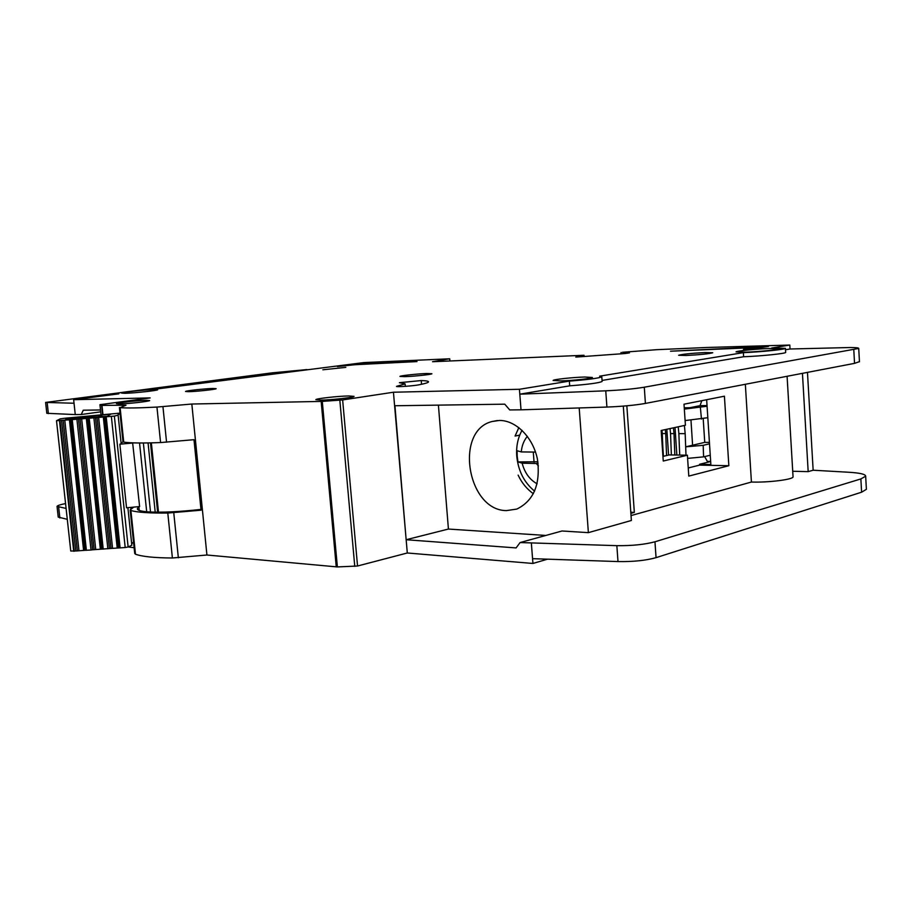 <?xml version="1.0" encoding="UTF-8"?>
<svg xmlns="http://www.w3.org/2000/svg" width="912" height="912" viewBox="0 0 912 912"><rect width="100%" height="100%" fill="white"/><g stroke="black" fill="none" stroke-linecap="round" stroke-linejoin="round"><path stroke-width="1.37" d="M95.486 417.707L114.353 416.089L128.136 546.995L125.195 547.542L109.44 548.557L95.486 417.707L88.054 418.312L102.064 549.092L109.44 548.557M67.773 419.474L65.755 419.178L69.608 418.391L69.7 419.315M119.996 413.125L64.193 418.312L60.181 418.893L56.51 420.717L71.102 419.691L85.249 550.312L91.018 550.016L92.602 549.776L78.512 419.087L71.102 419.691M132.639 442.844L139.616 506.559L126.54 507.79L119.86 444.19L121.171 443.802L118.058 414.664L120.053 413.638M123.029 441.887L121.091 443.084M119.86 444.19L132.981 442.993M130.781 507.391L130.94 508.964M133.517 541.91L131.693 543.928M134.121 547.713L128.159 546.983L131.83 545.228L127.885 507.665M118.161 415.142L114.353 416.089M102.6 416.647L99.67 415.268L110.774 414.162L107.342 416.26L96.045 417.069M95.908 417.08L67.762 419.338M69.608 418.391L83.71 416.864L81.305 418.346M78.512 419.087L88.054 418.312M102.064 549.092L92.602 549.776M85.249 550.312L75.799 550.996L61.571 420.466M56.51 420.751L70.748 551.008L75.799 550.996M96.695 417.126L80.815 418.414M99.283 416.921L98.678 415.462L100.548 416.818M83.38 418.095L84.77 416.852L84.531 418.004M70.042 418.22L70.156 419.281M690.988 420.307L692.596 445.216L685.676 446.834L685.174 433.645L678.87 433.622L679.702 455.088M674.834 455.008L674.002 433.599L670.537 433.588L671.369 454.951M666.569 455.555L665.714 433.565L662.283 433.553L662.785 446.401M685.174 433.645L684.399 425.471M661.964 430.316L662.283 433.553M665.714 433.565L665.327 429.598M670.046 428.572L670.537 433.588M674.002 433.599L673.444 427.842M678.22 426.805L678.87 433.622M707.028 405.566L700.063 405.646L689.803 407.721L684.251 407.789M666.832 429.267L668.587 455.077M675.005 427.5L676.852 455.042M687.614 458.383L703.608 456.866L710.254 455.225M709.513 443.825L703.175 445.33L685.676 446.834L685.995 455.179M684.331 409.1L707.074 406.25M703.198 418.688L704.748 442.377L709.422 442.411M704.748 442.377L692.596 445.216M685.094 420.569L707.815 417.707M701.795 400.687L700.063 405.646M704.623 456.616L707.347 461.358L710.653 461.426M534.614 491.146C524.218 482.63 518.255 470.98 516.762 456.182C516.078 446.504 517.845 437.885 522.04 430.327M537.1 483.805C529.644 479.666 524.662 472.792 522.154 463.193L517.948 461.905L517.207 456.319L517.081 450.733L521.276 451.919C521.846 445.694 523.876 440.496 527.364 436.324M535.526 452.078L521.276 451.919M522.154 463.193L536.359 463.513L538.388 465.907M536.359 463.513L538.08 463.125M537.886 461.78L517.948 461.905M533.281 452.101L534.067 462.247M138.898 506.992L137.404 508.508C136.96 510.196 140.653 511.324 148.474 511.894C161.812 512.647 179.311 511.814 200.971 509.398M518.848 427.58L515.086 436.039L519.726 435.127M518.141 475.152C521.71 482.779 526.783 488.98 533.372 493.745M499.343 420.455L492.035 421.526C454.187 430.669 467.218 510.583 506.479 510.606L516.83 509.067C533.748 500.756 540.634 484.238 537.487 459.5C533.212 437.486 516.021 420.227 499.343 420.455M768.736 348.509C755.341 349.034 735.938 351.029 736.018 351.884L746.438 352.146C759.821 351.644 779.76 349.592 779.521 348.76L768.736 348.509M154.185 389.538C145.122 389.743 121.547 392.32 121.57 393.106L124.898 393.323C133.893 393.14 157.924 390.518 157.696 389.755L154.185 389.538M345.819 367.365L322.859 369.793L345.819 367.365M426.862 373.51L431.9 373.738C432.049 374.444 413.957 376.394 404.803 376.656L399.946 376.417C399.912 375.698 417.673 373.795 426.862 373.51M348.749 395.945L354.061 396.389C354.118 397.427 331.466 399.98 320.921 400.117L315.848 399.661C315.974 398.601 338.147 396.104 348.749 395.945M146.479 400.3L149.648 400.562C149.773 401.371 127.657 403.856 119.438 403.948L116.417 403.674C116.474 402.842 138.202 400.414 146.479 400.3M704.885 352.545L712.739 352.75C709.217 353.799 700.393 354.722 686.269 355.486L678.642 355.27C682.13 354.221 690.886 353.309 704.885 352.545M584.615 377.021L592.401 377.477C592.504 378.457 572.348 380.646 560.629 380.92L553.128 380.452C553.185 379.46 572.861 377.329 584.615 377.021M212.815 388.478L216.155 388.683C216.315 389.367 196.661 391.522 188.738 391.681L185.535 391.476C185.524 390.781 204.847 388.66 212.815 388.478M421.241 380.555L399.422 382.687L405.11 383.884L396.538 386.357C395.398 387.178 413.398 385.958 418.836 384.83C424.753 383.69 427.956 382.744 428.469 381.991C428.879 381.216 426.474 380.737 421.241 380.555L421.561 384.283M785.665 352.317L785.665 352.42C785.996 353.537 760.608 356.159 743.622 356.752L743.371 352.648L599.629 376.166L601.795 376.781C599.047 378.184 588.229 379.631 569.362 381.113L519.418 389.276L393.437 392.228L342.638 399.935L322.289 401.394L191.828 404.027L156.944 407.071C138.932 408.017 126.654 408.211 120.122 407.653L125.993 405.202L101.973 405.407L99.944 404.689L150.172 397.906L73.655 399.695L118.777 393.87L116.69 393.562C116.747 392.65 142.215 389.755 155.302 389.15L363.922 362.577L449.525 358.804L432.516 361.722L584.011 355.27L575.78 357.082L625.176 353.514L629.474 352.876L622.474 352.283L656.731 349.684L707.074 347.472L789.803 345.055L790.031 349L785.506 349.752M547.496 559.181L532.939 563.456L407.299 552.991L357.538 566.01L337.372 566.933L206.921 555.009L172.391 557.996C154.459 557.882 142.158 556.616 135.489 554.211L134.725 553.424L130.177 510.139M792.722 471.265L808.169 471.629L813.139 470.216L849.026 472.268C860.005 472.952 865.545 474.251 865.67 476.178L866.389 489.322L861.601 492.206L656.059 557.654C645.821 560.515 633.133 561.826 617.994 561.564L532.562 558.668L532.939 563.456M745.343 384.283L751.42 482.038C768.337 482.665 793.463 479.507 793.052 476.828L793.041 476.6M751.42 482.038L631.036 515.576M865.67 476.178L860.871 478.925L654.964 541.785C644.704 544.544 632.005 545.832 616.854 545.661L520.102 542.549L562.009 530.989L588.377 532.642L631.378 520.478L623.306 406.114M859.446 361.654L854.544 363.364L645.411 403.423C634.98 405.247 622.144 406.456 606.913 407.06L521.014 409.819L519.806 394.178L605.75 390.815C620.992 390.119 633.84 388.922 644.294 387.212L858.728 348.441C858.865 347.871 856.072 347.563 850.372 347.518L790.031 349M520.102 542.549L516.089 547.918L406.148 539.722L394.93 405.749L504.781 404.176L509.717 409.933L521.014 409.819L519.418 389.276M119.415 407.504L123.006 441.739L123.736 442.115C130.302 443.107 142.591 443.255 160.58 442.559L193.994 439.687L201.05 510.196L167.797 513.046C149.842 513.239 137.541 512.407 130.906 510.549L130.199 509.842L133.733 507.106M191.828 404.027L206.921 555.009M662.933 456.422L669.248 454.917L687.397 455.202L688.788 476.098L728.848 465.724L724.413 396.196L684.011 404.21L685.414 425.254L661.166 430.487L663.252 461.039L687.397 455.202M710.665 461.506L699.561 464.299L710.858 464.527L706.652 399.718M699.561 464.299L699.618 465.109L728.848 465.724M630.796 512.225L634.33 512.396L626.84 405.806M630.876 513.353L634.33 512.396M743.622 356.752L602.057 380.429M569.362 381.113L569.704 385.833C588.582 384.362 599.389 382.892 602.125 381.433L602.114 381.262M73.655 399.695L75.263 414.584L81.282 414.515L83.243 410.206L100.502 409.967M569.704 385.833L519.806 394.178M531.377 543.347L532.562 558.668M393.437 392.228L407.299 552.991M789.803 345.055L771.666 348.019L785.426 348.338C785.745 349.41 760.357 352.021 743.371 352.648M416.978 361.585L355.133 364.253L337.429 366.556L354.973 364.72L416.978 361.585M755.204 347.575L743.462 349.467L751.853 349.114L768.497 346.423L670.537 351.2L755.204 347.575L755.261 348.566M584.011 355.27L584.113 356.569M807.473 372.381L813.139 470.216M65.573 503.572C60.283 504.621 57.445 505.556 57.046 506.377L66.097 508.44M67.294 519.316L58.22 517.093L57.068 506.593M306.899 369.577L271.947 372.871L45.611 402.431L74.032 403.241L75.251 414.584L46.808 413.296L45.623 402.523M100.696 411.836L81.282 414.515M75.251 414.584L74.032 403.241M588.377 532.642L579.2 407.949M438.41 405.133L448.419 529.051L406.148 539.722M545.855 535.447L448.419 529.051M699.618 465.109L688.252 467.97M802.446 373.35L808.169 471.629M155.211 512.168L148.063 442.936M150.514 512.02L143.366 442.993M146.695 511.757L139.547 442.993M151.358 442.867L158.494 512.191M83.71 416.864L99.67 415.268M111.367 416.476L125.195 547.542M70.748 550.996L56.521 420.751M106.225 416.887L120.099 547.907M73.724 551.27L59.474 420.683M105.062 416.932L118.936 547.873M74.214 551.224L59.975 420.649M118.321 547.645L104.458 416.875M117.169 547.61L103.295 416.909M63.156 420.227L77.349 550.609M112.529 547.941L98.621 417.297M64.763 420.044L78.934 550.381M110.968 548.18L97.037 417.468M69.415 419.668L83.551 550.05M70.543 419.623L84.679 550.084M93.89 417.89L107.867 548.796M89.205 418.277L103.216 549.127M86.389 550.346L72.242 419.645M91.018 550.016L76.904 419.269M101.449 548.864L87.449 418.255M100.32 548.83L86.321 418.289M80.051 418.847L94.107 549.4M95.703 549.161L81.658 418.665M703.175 445.33L703.608 456.866M701.465 419.064L700.393 407.607M441.67 360.491L441.739 361.334M449.696 358.815L449.867 360.981M441.796 360.468L441.864 361.323M162.94 406.661L166.565 442.195M173.759 512.761L178.353 557.768M156.944 407.071L160.58 442.559M167.797 513.046L172.391 557.996M120.122 407.653L123.736 442.115M130.906 510.549L135.489 554.211M342.638 399.935L357.538 566.01M339.834 400.22L354.768 566.375M322.289 401.394L337.372 566.933M321.172 401.451L336.254 566.911M101.973 405.407L102.953 414.641M101.631 405.384L102.611 414.675M99.955 404.7L101.015 414.721L99.944 404.7M621.14 352.534L621.22 353.685M58.664 507.209L59.85 517.982M616.854 545.661L617.994 561.564M654.964 541.785L656.059 557.654M860.871 478.925L861.601 492.206M854.544 363.364L853.803 349.855M645.411 403.423L644.294 387.212M606.913 407.06L605.75 390.815M48.382 413.638L47.185 402.705M398.168 385.89L398.225 386.62M139.262 510.435L138.863 506.627M150.491 442.89L157.639 512.191M663.457 456.296L661.69 430.373M137.484 509.261L137.404 508.508M497.462 420.523L492.035 421.526M601.795 376.781L602.125 381.433M449.73 358.804L449.912 360.981M621.026 352.522L621.106 353.685M859.457 361.813L858.728 348.441M405.11 383.884L405.316 386.335M793.052 476.828L787.09 376.291M785.665 352.42L785.426 348.338"/></g></svg>
